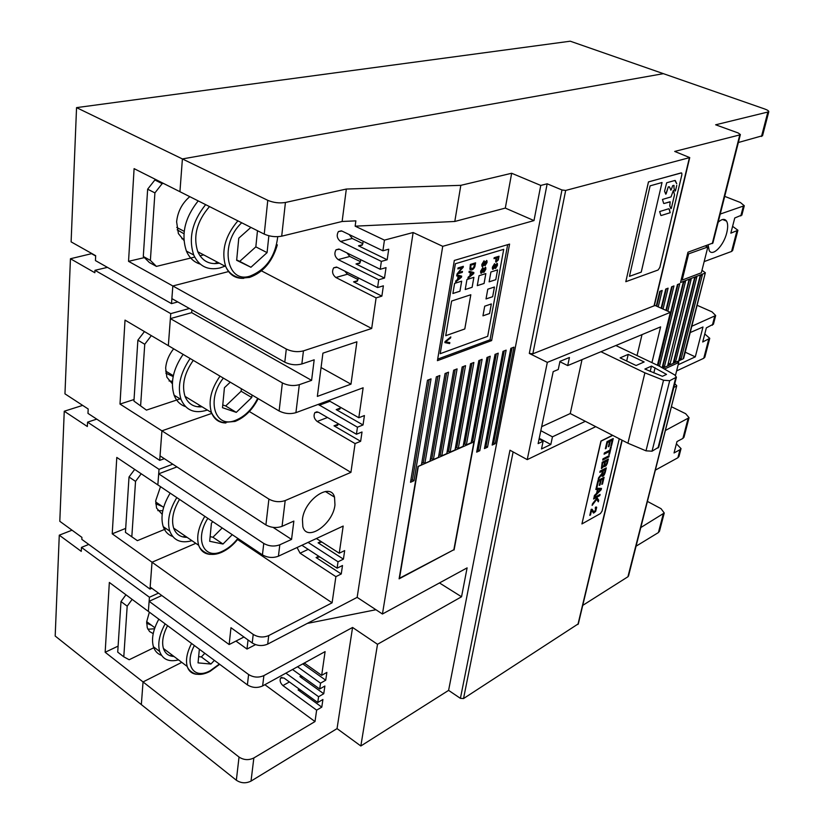 <?xml version="1.0" encoding="UTF-8"?>
<svg xmlns="http://www.w3.org/2000/svg" width="824" height="824" viewBox="0 0 824 824"><rect width="100%" height="100%" fill="white"/><g stroke="black" fill="none" stroke-linecap="round" stroke-linejoin="round"><path stroke-width="1.24" d="M609.853 450.151L604.373 452.942L604.085 454.189L609.564 451.387L608.833 454.508L609.554 454.137L611.315 446.659L610.594 447.03L609.853 450.151M612.696 435.381L601.098 441.139L581.929 523.94L600.439 513.548L602.076 511.065L619.267 438.759M596.298 487.509L597.019 487.118L598.358 481.422L600.469 480.299L599.264 485.418L599.985 485.037L601.19 479.908L603.086 478.899L601.798 484.368L602.519 483.987L604.095 477.302L597.915 480.577L596.298 487.509M593.61 498.994L595.762 497.82L596.38 498.798L592.497 503.783L592.116 505.38L596.731 499.344L598.317 501.826L598.708 500.178L596.751 497.284L599.779 495.636L600.057 494.431L593.898 497.778L593.61 498.994M595.834 489.497L597.482 489.477L596.566 493.37L594.444 495.451L594.114 496.841L601.159 489.755L601.479 488.405L596.133 488.199L595.834 489.497M602.704 460.08L608.905 456.887L609.204 455.641L602.993 458.824L602.704 460.08M605.341 448.781L606.073 448.411L607.453 442.55L609.575 441.479L608.339 446.752L609.06 446.381L610.306 441.118L612.211 440.16L610.883 445.774L611.614 445.413L613.231 438.543L607.01 441.643L605.341 448.781M601.396 468.475L602.2 462.254L608.4 459.05L606.165 465.694L604.589 466.559L604.219 465.848L601.561 468.547L604.26 465.869M595.649 511.426L596.689 507.327L595.546 507.1L595.196 508.305L596.04 508.387L594.526 511.714L593.754 511.694L592.137 509.294L591.199 509.314L589.788 515.371L590.509 514.969L591.56 510.489L593.661 513.053L595.649 511.426L593.28 512.95M602.087 476.313C603.384 476.437 604.456 474.995 605.31 471.998L606.32 467.888L600.119 471.122L599.831 472.358L602.591 470.916L601.767 473.707L598.564 477.817L598.203 479.362L601.819 474.48L601.922 476.169C603.178 476.725 604.322 475.345 605.341 472.018L606.268 467.908M612.52 435.288L600.923 441.046L581.929 523.94M604.095 454.148L609.533 451.377M608.843 454.467L609.523 454.117L611.274 446.68M596.308 487.468L596.988 487.097L598.317 481.401L600.469 480.299M602.519 483.987L604.054 477.323M601.808 484.327L602.488 483.966M603.086 478.899L601.19 479.908M599.275 485.377L599.954 485.017L601.159 479.887M593.62 498.953L595.731 497.809M599.779 495.636L600.016 494.452M598.296 501.775L598.667 500.158L596.71 497.263L599.738 495.615M596.731 499.344L592.137 505.287M597.482 489.477L595.834 489.477M601.159 489.755L601.438 488.405M601.129 489.734L594.135 496.769M598.059 489.487L600.696 489.384L598.018 489.477L597.328 492.618L598.018 489.477M600.696 489.384L597.328 492.618M602.715 460.029L608.874 456.867L609.152 455.662M605.352 448.74L606.042 448.39L607.412 442.529L609.533 441.458M611.614 445.413L613.18 438.564M610.893 445.733L611.573 445.393M612.211 440.16L610.306 441.118M609.06 446.381L610.265 441.098M608.349 446.711L609.029 446.361M604.589 466.559L607.144 463.871L608.349 459.071M602.601 463.098L604.744 461.986L604.27 464.18C603.487 466.683 602.715 467.63 601.953 467.023L602.632 463.119L602.097 467.198M605.506 461.636L605.032 463.665L605.506 461.636L607.381 460.657L606.938 462.542C606.217 464.942 605.527 465.848 604.878 465.241L605.032 463.665L604.981 465.385M605.475 461.615L607.381 460.657M602.632 463.119L604.744 461.986M596.421 507.007L595.608 511.405M589.799 515.33L591.519 510.468M592.085 509.253L593.816 511.725M595.855 508.171L595.206 508.253M599.841 472.317L602.591 470.916M601.819 474.48L598.224 479.269M603.271 470.525L605.31 469.453L604.013 474.088L602.54 474.83L603.271 470.525L605.352 469.464M603.302 470.545L602.684 475.005M450.594 337.933L445.526 341.898L450.615 337.943L450.769 336.923L445.053 341.599L444.888 342.609L449.647 343.587L449.811 342.599L445.547 341.909M455.394 263.762L440.191 353.702L487.684 336.336L503.722 249.332L455.353 263.742L440.191 353.702M457.856 268.912L462.048 267.635L456.99 274.011L462.305 272.373L462.48 271.405L458.298 272.682L463.346 266.327L458.02 267.934L457.856 268.912M482.957 315.829L489.58 313.532L491.341 303.943L484.708 306.198L482.957 315.829M461.687 281.169L454.611 283.384L452.891 293.498L459.957 291.222L461.687 281.169M477.281 285.65L484.079 283.466L485.851 273.578L479.043 275.71L477.281 285.65M489.126 281.829L495.77 279.686L497.593 269.891L490.919 271.982L489.126 281.839L495.791 279.697L497.572 269.891M465.21 289.533L472.131 287.308L473.893 277.327L466.951 279.511L465.21 289.533L472.111 287.298L473.872 277.338M451.614 301.038L470.823 294.745L464.798 328.972L445.722 335.708L451.614 301.038M486.026 298.937L492.67 296.712L494.452 287.01L487.787 289.193L486.026 298.937M468.99 272.311L470.432 272.631L469.876 275.813L468.145 277.183L467.939 278.316L473.687 273.63L473.882 272.528L469.175 271.261L468.99 272.311M456.661 275.927L458.134 276.246L457.588 279.46L455.827 280.84L455.631 281.983L461.471 277.235L461.667 276.122L456.846 274.866L456.661 275.927L458.134 276.246M475.561 262.835L474.82 266.811C472.832 269.953 471.194 270.777 469.896 269.252L470.37 264.411L475.592 262.825L474.799 266.801C473.584 269.283 472.142 270.313 470.463 269.87M450.615 337.943L450.79 336.903M496.851 264.391L495.935 264.586L496.872 264.401L495.502 268.521L497.438 265.39L497.408 263.67L495.327 264.617L494.297 267.45L492.968 268.274L494.575 263.639L492.381 267.203L492.433 268.974L494.75 267.81L495.955 264.597L494.73 267.8L492.793 269.386M499.045 256.233L494.184 257.706L494.009 258.654L495.986 258.056L495.688 261.898L498.293 260.054L499.045 256.233L498.273 260.044L495.976 262.145M483.822 264.628L482.473 265.452L484.09 260.765L481.855 264.38L481.916 266.152L484.285 264.988L485.511 261.733L486.448 261.548L485.058 265.719L487.025 262.547L486.984 260.806L484.852 261.764L483.822 264.628M482.617 271.395L481.257 272.208L482.874 267.553L480.649 271.158L480.711 272.919L483.08 271.755L484.296 268.511L485.233 268.325L483.853 272.466L485.81 269.304L485.769 267.584L483.647 268.542L482.617 271.395M503.722 249.332L455.353 263.742M457.856 268.892L462.048 267.635M463.17 267.357L463.325 266.337M458.298 272.682L463.15 267.347M462.305 272.373L462.449 271.405M456.99 273.99L462.285 272.363M482.957 315.819L489.559 313.522L491.32 303.953M452.901 293.478L459.936 291.212L461.667 281.169M477.281 285.64L484.059 283.456L485.83 273.578M470.803 294.755L464.777 328.961L445.722 335.687M486.026 298.916L492.649 296.702L494.421 287.02M470.432 272.631L468.99 272.301M473.687 273.63L473.862 272.517M473.666 273.619L467.95 278.285M473.233 273.197L470.916 272.754L473.254 273.207L470.494 275.319L470.916 272.754L470.494 275.319M461.471 277.235L461.646 276.122M461.45 277.235L455.641 281.952M458.659 276.38L461.028 276.812L458.638 276.37L458.216 278.955L458.638 276.37M461.028 276.812L458.216 278.955M470.782 265.215L474.779 263.999L473.429 268.068L470.566 268.593L470.782 265.215L470.895 268.882M470.803 265.225L474.799 264.01M449.647 343.587L449.791 342.599M449.626 343.577L444.888 342.599M494.554 263.649L493.164 268.5M497.057 263.289L497.418 265.38L495.512 268.5M494.009 258.643L495.986 258.056M496.532 257.871L498.304 257.356L497.758 260.106L496.202 260.981L496.532 257.871L496.388 261.177M496.553 257.881L498.304 257.356M484.069 260.775L483.987 261.651M483.966 261.641L482.668 265.678M486.623 260.425L487.005 262.537L485.068 265.699M486.232 261.321L484.265 264.978L482.308 266.585M482.854 267.563L481.463 272.445M485.408 267.192L485.789 269.293L483.853 272.445M485.027 268.088L483.06 271.745L481.082 273.341M659.839 267.429L658.077 270.014L625.807 281.695L648.498 181.919L681.129 172.906L681.798 173.195L681.85 174.832L659.839 267.429M665.792 194.186L668.285 186.904L666.173 193.753L665.751 194.145L664.566 191.22L666.668 182.784L674.866 180.466L676.751 183.793L675.258 180.477M669.243 186.749L668.285 186.904L669.572 187.069L670.808 190.138L671.23 189.747L670.849 190.179M671.21 189.736L672.703 185.647L671.23 189.747M673.898 185.349L672.703 185.647L674.032 185.472L673.96 188.119L675.093 191.003L675.526 190.622L675.144 191.065M676.761 185.41L675.526 190.622L676.741 185.41M673.393 190.375L674.526 194.814L673.393 190.354L671.014 196.905L662.455 199.449L663.691 203.456M670.036 201.746L664.134 203.477L670.169 201.87L669.768 205.856L670.921 208.699L671.333 208.297L674.526 194.814M668.985 208.812L670.169 212.705L669.346 209.203L668.573 208.812L659.653 211.552L660.869 215.466M670.19 212.716L661.322 215.476L670.169 212.705M662.033 182.506L650.115 185.843L629.454 276.349L641.247 272.126L662.033 182.506L641.226 272.116L629.464 276.328M681.479 172.906L648.457 181.898L625.807 281.695M674.506 194.814L671.333 208.297M417.964 466.59L473.954 441.891L453.849 549.732L399.506 578.252L418.252 466.765M472.028 440.83L473.954 441.891M197.502 406.778L200.531 405.861M183.113 354.372C173.184 368.987 170.187 382.594 174.122 395.211C176.398 401.01 180.188 404.8 185.472 406.593M207.37 410.043L206.917 410.197C194.526 413.967 185.905 410.383 181.043 399.465C177.15 386.837 180.178 373.179 190.128 358.512M193.269 360.366C184.339 373.2 181.599 385.21 185.029 396.375C188.222 404.007 193.918 407.489 202.117 406.819M230.267 382.182L224.427 387.713L222.501 407.705L236.282 412.371L251.742 397.508L241.123 391.235L225.673 405.964L222.768 404.975M252.01 395.005L251.742 397.508M236.282 412.371L225.673 405.964M241.37 388.732L241.123 391.235M165.809 373.128L173.164 376.568M212.86 521.695L211.428 523.127L209.687 541.286L222.985 544.036L212.932 537.238L210.13 536.64M222.985 544.036L232.255 534.673M191.961 540.688C180.971 543.686 173.565 540.503 169.765 531.13C166.901 521.334 169.25 510.149 176.81 497.583M179.508 499.385C173.133 510.169 171.176 519.738 173.648 528.112C175.986 534.312 180.466 537.382 187.089 537.341M170.156 493.133C162.627 505.658 160.309 516.813 163.203 526.608C164.996 531.593 168.148 534.879 172.68 536.476M182.835 536.898L185.472 536.228M155.685 503.752L162.359 506.482M222.202 527.947L212.932 537.238M214.322 263.649L217.752 262.341M224.973 266.173L219.792 267.996C207.761 270.602 199.068 266.265 193.712 254.987C188.274 238.28 192.25 221.491 205.629 204.63M209.502 206.577C196.823 221.357 192.919 236.416 197.791 251.753C202.21 261.105 209.389 264.916 219.328 263.175M198.193 200.891C184.833 217.67 180.909 234.407 186.409 251.093C189.365 257.861 193.97 262.197 200.211 264.102M177.15 229.814L183.948 233.769M250.887 227.403L238.775 238.188L236.653 260.302L250.929 267.264L267.079 252.628L255.831 246.87L239.702 261.383L236.684 259.921M268.861 235.757L267.079 252.628M250.929 267.264L239.702 261.383M257.479 230.71L255.831 246.87M199.357 649.24L198.048 662.877L210.903 664.041L201.355 656.934L198.646 656.666M210.903 664.041L214.384 660.385M178.52 659.89C168.93 662.269 162.637 659.457 159.671 651.475C157.518 643.74 159.341 634.531 165.14 623.85M167.56 625.653C162.998 634.501 161.628 642.112 163.43 648.488C165.171 653.535 168.693 656.203 174.018 656.481M158.826 619.174C153.048 629.814 151.256 639.002 153.429 646.737C154.861 651.084 157.549 653.937 161.483 655.307M170.053 655.739L172.35 655.224M146.61 623.202L151.503 625.261M204.826 653.298L201.355 656.934M166.252 528.709L137.392 540.657L125.433 532.376L129.018 476.993L134.693 469.402M162.781 510.726L157.806 510.612M129.018 476.993L135.538 481.391L141.213 473.759M135.538 481.391L131.809 536.877M160.505 486.675L155.705 500.745L156.56 508.089L162.184 514.331M154.387 647.468L129.172 659.736L123.785 656.831L117.719 652.114L120.994 601.541L125.948 594.784M154.521 628.774L147.887 629.237M120.994 601.541L127.184 606.165L132.149 599.378M127.184 606.165L123.785 656.831M149.36 612.15L146.662 621.821L147.28 627.775L149.556 631.534L153.213 633.625M133.941 401.082L146.445 410.105L133.941 401.082L137.876 340.168L144.447 331.567M172.494 381.275L169.054 380.966M137.876 340.168L144.746 344.267L151.328 335.626M146.445 410.105L180.106 398.898M185.338 397.147L185.956 396.941M144.746 344.267L140.647 405.315M173.637 348.789C168.941 354.784 166.283 361.19 165.655 367.988L166.86 377.196L172.35 383.757M143.294 256.491L149.35 262.495L156.416 266.389L150.38 260.384L143.294 256.491L147.65 189.19L154.871 179.972L156.138 179.735M183.855 238.981L181.857 238.733M147.65 189.19L154.912 192.898L162.153 183.639L154.871 179.972M163.42 183.392L162.153 183.639M156.416 266.389L194.691 257.078M199.975 255.79L203.693 254.884M154.912 192.898L150.38 260.384M189.778 196.658C182.094 203.24 177.706 211.624 176.614 221.8L178.386 233.583L183.937 240.423M541.667 426.667L570.249 413.545L627.919 443.209L646.006 450.831L652.041 451.202L658.747 447.133M582.022 359.614L570.249 413.545M615.858 345.524L659.488 366.216L674.774 374.972L676.422 377.176L669.696 380.698L663.526 380.245L644.893 372.839L627.919 443.209M600.954 351.724L644.893 372.839M644.883 369.059L662.414 376.311L666.534 374.395L651.485 366.093L644.883 369.059M636.097 365.516L644.152 361.952L628.228 354.372L620.111 357.863L636.097 365.516M642.009 334.626L637.045 355.566M651.485 366.093L650.177 371.459M655.08 367.803L653.834 372.912M628.228 354.372L626.683 361.005M707.847 246.984L688.627 253.844L682.169 280.067L701.348 272.785L707.847 246.984L705.478 245.995M688.627 253.844L687.669 253.442M654.472 305.199L670.375 312.348L547.332 362.375L529.307 353.424L532.84 353.805L654.349 305.714L689.74 157.59L674.702 151.431L739.798 134.909L740.374 134.549L738.211 132.973L715.644 124.795L768.771 111.806C768.936 110.972 767.546 110.025 764.6 108.953L663.402 73.666L182.403 158.939L179.931 191.704L264.247 234.119C269.922 236.56 275.741 237.25 281.705 236.179L342.125 221.481L355.865 220.863L355.154 226.167L454.797 221.471L460.822 185.338L346.327 189.046L342.125 221.481M662.815 368.122L683.086 358.873L705.354 272.765L701.976 270.293M582.743 605.383L627.919 576.769L676.731 385.735L674.794 383.603M627.919 576.769L628.578 575.77M285.887 673.146L318.589 696.733L317.755 702.501L283.909 677.977L280.603 678.018C279.532 680.552 280.304 683.075 282.92 685.578L316.643 710.154L315.005 721.556L253.844 757.967C248.724 760.428 243.78 760.119 239.032 757.06L143.046 681.932L141.337 704.602L236.344 780.225C241.041 783.305 245.943 783.593 251.032 781.09L337.047 728.612L360.84 745.988L377.516 644.296L352.569 627.455L337.047 728.612M513.115 451.923L463.531 698.556L460.41 698.35L448.596 690.378L360.84 745.988M463.531 698.556L578.345 623.799M636.077 546.188L658.407 532.562L659.53 531.099M158.507 593.125L149.432 597.245L149.123 601.304L248.601 674.526C253.535 677.524 258.623 677.884 263.896 675.598L352.569 627.455M316.643 710.154L321.793 707.126L322.915 699.494L317.755 702.501M318.589 696.733L323.75 693.736L324.883 686.021L319.702 688.998L320.546 683.168L325.727 680.202L326.871 672.405L321.669 675.35L325.099 651.609L262.629 685.929C257.387 688.236 252.309 687.886 247.396 684.878L148.361 611.408L149.123 601.304L161.803 595.525M248.034 639.96L246.994 649.054L255.522 644.636M307.27 623.428L375.94 609.729M377.516 644.296L461.543 596.772L439.46 582.949M246.994 649.054L235.973 641.082M448.596 690.378L547.167 183.803L540.771 185.431L533.993 220.585L442.725 246.325L382.439 614.014L357.153 597.359L267.697 644.111C262.382 646.325 257.222 645.944 252.226 642.967L230.967 627.703L229.154 644.543L243.945 637.024M461.543 596.772L467.105 567.88L382.439 614.014M495.203 443.683L513.949 347.151L510.839 348.346L492.155 445.073L495.203 443.683L493.7 442.859L512.085 347.862M506.142 350.138L502.99 351.343L484.45 448.586L487.54 447.174L506.142 350.138M476.653 452.139L479.784 450.718L498.232 353.166L495.039 354.382L476.653 452.139M454.086 549.969L490.218 356.226L486.984 357.472L471.173 442.735L466.374 444.878L482.102 359.336L478.826 360.593L463.15 446.309L458.288 448.483L473.872 362.488L470.556 363.755L455.023 449.935L450.1 452.139L465.539 365.671L462.171 366.958L446.793 453.612L441.798 455.837L457.093 368.905L453.684 370.213L438.45 457.33L433.393 459.586L448.524 372.18L445.073 373.509L430.004 461.1L424.875 463.387L439.841 375.507L436.339 376.846L421.445 464.921L417.984 466.466L399.104 578.839L453.756 549.773M413.998 480.701L431.045 378.875L427.491 380.235L410.517 482.287L413.998 480.701L412.453 479.795L429.17 379.586M491.629 340.59L509.582 244.1L454.323 260.446L437.42 360.665L491.629 340.59L490.033 339.797L507.677 244.656M460.41 698.35L509.974 450.213L527.236 459.627L595.731 426.657M547.332 362.375L527.236 459.627M689.74 157.59L565.676 190.447L561.968 189.973L547.167 183.803M657.428 365.238L670.375 312.348M676.133 386.322L673.826 387.435M704.767 273.259L680.521 282.508L687.968 252.216L712.884 243.039M658.221 306.889L662.177 290.439L659.787 291.346L656.275 306.013M663.042 309.052L668.099 288.163L665.74 289.07L661.126 308.186M667.801 311.184L673.96 285.928L671.632 286.814L665.905 310.339M659.488 366.216L679.759 283.703L677.452 284.589L657.665 365.351M683.209 282.385L662.187 367.576L664.453 366.546L685.496 281.509L683.209 282.385M667.831 365.001L670.077 363.981L691.161 279.346L688.905 280.212L667.831 365.001M694.539 278.048L673.414 362.457L675.629 361.448L696.774 277.194L694.539 278.048M681.139 358.945L702.316 275.072L700.101 275.916L678.945 359.944L681.139 358.945L679.749 358.296L700.554 275.752M540.771 185.431L511.663 173.256L460.822 185.338M264.247 234.119L267.769 200.325C273.517 202.714 279.408 203.425 285.423 202.477L346.327 189.046M267.769 200.325L182.403 158.939L663.402 73.666L570.26 41.2L76.55 107.625L182.403 158.939L179.931 191.704L134.096 168.642L128.544 261.342L172.834 285.969L171.876 298.607L284.785 362.179C290.388 364.857 296.084 365.454 301.852 363.971L314.181 359.81L311.596 380.369L191.683 312.656L191.91 309.886M72.028 530.192L59.276 535.178L55.187 636.035L141.337 704.602L143.046 681.932L181.785 662.362L143.046 681.932L105.163 652.268L118.11 646.119M228.536 271.57L172.834 285.969L228.536 271.57M189.407 308.485L170.753 313.625L170.383 318.6L191.683 312.656M311.596 380.369L299.328 384.674C293.591 386.219 287.937 385.642 282.375 382.933L170.372 318.6L168.333 345.658L279.12 410.991C284.63 413.73 290.223 414.287 295.919 412.659L363.137 387.785L358.811 417.737L328.652 400.546M358.811 417.737L364.414 415.543L363.034 424.968L357.451 427.192L356.432 434.238L362.014 431.992L360.644 441.303L355.082 443.58L350.921 472.379L285.197 500.559C279.645 502.424 274.217 501.94 268.902 499.097L161.916 430.828L211.778 413.391L161.916 430.828L160.031 455.868L265.905 524.939C271.158 527.803 276.545 528.277 282.055 526.34L293.859 521.077L291.552 539.411L273.063 527.37M291.552 539.411L279.81 544.788C274.32 546.776 268.974 546.322 263.762 543.438L158.682 473.8L157.847 484.893L158.692 473.81L176.964 466.92M237.58 539.514L332.103 602.808L268.737 635.572C263.402 637.776 258.231 637.385 253.215 634.418L152.028 562.226L195.813 543.325L152.028 562.226L150.153 587.049L229.154 644.543M151.843 588.274L150.02 589.088L152.028 562.226L112.219 533.818L116.792 457.433L262.444 554.871C267.625 557.766 272.95 558.209 278.419 556.2L343.175 526.062L339.261 553.213L316.406 538.525M339.261 553.213L344.679 550.587L343.423 559.136L338.025 561.783L308.073 542.398M338.025 561.783L337.098 568.179L301.903 545.272M297.062 547.517L300.07 553.192L335.883 576.656L332.103 602.808M350.921 472.379L249.363 411.537M318.208 404.409L357.451 427.192M356.432 434.238L318.373 412.216L314.902 412.587C313.305 415.801 314.057 418.757 317.168 421.455L355.082 443.58M442.725 246.325L413.133 232.523L384.437 240.124L382.903 250.795L388.722 249.208L387.177 259.766L381.368 261.393L380.235 269.293L386.034 267.625L384.509 278.059L378.721 279.758L377.598 287.555L383.376 285.825L381.873 296.125L376.104 297.886L371.686 328.477L303.448 350.88C297.66 352.322 291.943 351.714 286.309 349.057L172.834 285.969L171.505 303.634L95.44 260.58L95.677 255.698L71.111 241.865L76.55 107.625M371.686 328.477L261.527 270.89M384.437 240.124L355.154 226.167M382.903 250.795L341.888 231.029L338.417 231.565C336.316 235.303 337.026 238.6 340.539 241.473L381.368 261.393M380.235 269.293L339.519 249.27L336.048 249.796C333.998 253.473 334.709 256.738 338.18 259.601L378.721 279.758M377.598 287.555L337.181 267.295L333.699 267.81C331.712 271.436 332.433 274.66 335.862 277.503L376.104 297.886M533.993 220.585L505.308 208.091L454.797 221.471M357.153 597.359L413.133 232.523M337.098 568.179L342.496 565.511L341.26 573.967L335.883 576.656M350.983 384.159L356.905 341.795L322.915 353.166L317.353 396.396L350.983 384.159L321.072 367.545M302.439 519.419L302.851 526.66C306.796 542.439 333.071 524.198 334.966 504.875L334.523 497.14C330.754 481.741 304.262 499.725 302.439 519.419M387.177 259.766L358.471 245.82L362.055 245.243L363.302 241.35M362.982 243.667L352.229 238.466L349.211 234.552M341.26 573.967L316.086 557.549L319.825 556.931M343.423 559.136L318.095 542.82L321.906 542.058M360.644 441.303L333.998 425.823L337.572 425.411L338.334 423.763M363.034 424.968L336.202 409.61L339.776 409.188L340.59 407.355M344.751 271.086L347.45 274.217L358.1 279.563M381.873 296.125L353.568 281.849L357.163 281.303L358.327 277.894M346.956 252.927L349.819 256.449L360.531 261.723M384.509 278.059L355.999 263.948L359.594 263.381L360.799 259.735M511.663 173.256L505.308 208.091M297.546 666.75L320.546 683.168M292.52 669.51L319.702 688.998M264.864 684.703L315.005 721.556M304.313 663.032L321.669 675.35M302.974 663.763L304.829 663.402M302.758 663.886L325.727 680.202M323.75 693.736L299.905 676.617L302.902 676.947M321.793 707.126L298.092 689.935L300.987 690.358M659.478 531.315L664.247 513.012L661.075 508.707L647.417 501.404M664.247 513.012L640.794 527.566M676.401 443.817L681.036 448.596L679.975 449.719L674.032 452.953L676.978 441.571L682.9 438.419L684.013 437.101M678.997 456.414L677.884 457.753L655.348 470.144M762.55 135.703L738.356 142.511M724.718 196.37L740.374 202.488L744.299 205.732L720.227 214.055M741.888 215.013L734.761 217.979L730.826 233.182L737.913 230.246L732.598 226.332M732.639 250.465L731.568 251.454L704.159 261.599M697.114 305.292L712.039 311.874L715.685 315.53L691.799 326.263M713.45 324.12L706.353 327.87L702.707 341.991L709.752 338.324L704.778 333.957M704.86 357.091L703.758 358.275L676.607 370.913M671.416 406.726L685.661 413.7L689.06 417.706L665.39 430.488M708.135 245.047L709.217 250.578C712.544 257.026 723.74 245.593 726.737 232.862C728.035 227.568 727.973 223.644 726.552 221.09C724.698 218.494 721.906 218.875 718.157 222.233M678.162 364.754L695.301 356.864L702.985 327.004L690.203 332.556M678.832 360.809L678.44 362.364M695.301 356.864L685.228 352.198M683.086 358.873L683.704 358.213M675.474 375.435L678.729 362.498L676.957 361.664M678.729 362.498L664.432 369.049M585.339 421.311L552.461 436.833L550.823 444.486L541.502 448.956L543.119 441.252L538.124 443.611L553.192 371.624L558.25 369.512L559.97 361.376L569.436 357.492L567.705 365.578L660.621 326.871L651.939 362.632M552.461 436.833L540.832 430.684M550.823 444.486L539.236 438.317M543.119 441.252L539.071 439.089M567.705 365.578L559.898 361.726M656.759 306.229L660.385 291.119M661.59 308.403L666.317 288.853M666.359 310.545L672.188 286.608M658.088 365.557L677.987 284.383M664.453 366.546L663.052 365.887L683.724 282.189M668.192 363.549L689.389 280.016M670.077 363.981L668.676 363.322M675.629 361.448L674.248 360.799L695.003 277.873M492.474 443.425L493.7 442.859M487.54 447.174L486.036 446.351L504.278 350.849M484.769 446.927L486.036 446.351M476.972 450.471L478.27 449.873L496.367 353.877M479.784 450.718L478.27 449.873M471.472 441.077L472.822 440.479L488.354 356.947M424.875 463.387L423.33 462.501L421.733 463.212M433.393 459.586L431.848 458.711L430.293 459.401M441.798 455.837L440.263 454.972L438.749 455.641M450.1 452.139L448.555 451.274L447.092 451.923M458.288 448.483L456.753 447.628L455.322 448.266M466.374 444.878L464.839 444.033L463.449 444.651M423.33 462.501L437.966 376.218M431.848 458.711L446.649 372.901M440.263 454.972L455.219 369.626M448.555 451.274L463.665 366.392M456.753 447.628L472.008 363.199M464.839 444.033L480.238 360.047M410.816 480.547L412.453 479.795M437.678 359.12L490.033 339.797M682.169 280.067L681.221 279.666M177.788 301.934L171.505 303.634M170.383 318.61L168.343 345.658L125.021 320.114L119.995 404.069L161.926 430.828L159.712 460.369L164.326 458.669M158.692 473.8L159.032 469.34L172.793 464.19M149.123 601.314L148.361 611.408L109.345 582.455L105.163 652.268M91.928 253.586L70.442 258.746L64.962 393.841L88.189 408.992L87.983 413.391L159.712 460.369M82.668 405.387L64.251 411.228L59.802 521.293L81.916 537.382L81.834 539.38L150.02 589.088M128.544 261.342L144.416 257.603M95.666 256.007L91.917 253.895M70.442 258.746L94.853 272.734L94.966 270.313L170.753 313.625M107.429 267.367L94.966 270.313M64.251 411.228L87.334 426.513L87.56 422.156L96.748 419.128M87.56 422.156L159.032 469.34M112.219 533.818L125.691 528.39M88.765 544.437L81.473 547.383L149.432 597.245M59.276 535.178L81.267 551.369L81.473 547.383M119.995 404.069L134.034 399.527M225.93 422.98C218.957 422.836 214.127 419.354 211.438 412.525C208.153 401.319 211.016 389.196 220.018 376.135M257.696 398.363C252.185 409.271 244.78 416.594 235.468 420.353C214.971 429.036 205.876 399.97 223.356 378.103M237.858 538.422C233.182 544.386 227.97 548.681 222.253 551.308C204.053 560.382 194.207 539.442 207.833 518.337M222.552 551.174L220.368 552.245M210.295 554.377C204.558 553.965 200.685 550.937 198.687 545.303C196.318 536.918 198.368 527.257 204.815 516.318M243.76 278.327C235.376 278.718 229.36 274.804 225.725 266.564C221.059 251.145 225.107 235.901 237.879 220.853M277.75 236.694C275.34 256.542 266.111 269.685 250.032 276.091C226.415 284.095 219.236 243.399 241.72 222.789M219.349 664.072L210.233 670.684C193.887 679.934 183.814 665.009 194.371 645.542M196.565 674.279C191.858 673.754 188.748 671.148 187.223 666.472C185.503 660.096 186.945 652.423 191.559 643.462M657.985 448.05L675.701 377.866M669.696 380.698L652.041 451.202M646.006 450.831L663.526 380.245M236.344 780.225L239.032 757.06M253.844 757.967L251.032 781.09M263.896 675.598L262.629 685.929M529.307 353.424L561.968 189.973M577.943 624.448L621.966 440.15M712.276 243.585L739.798 134.909M252.226 642.967L253.215 634.418M262.444 554.871L263.762 543.438M265.905 524.939L268.902 499.097M279.12 410.991L282.375 382.933M284.785 362.179L286.309 349.057M285.423 202.477L281.705 236.179M268.737 635.572L267.697 644.111M279.81 544.788L278.419 556.2M285.197 500.559L282.055 526.34M299.328 384.674L295.919 412.659M303.448 350.88L301.852 363.971M358.471 245.82L362.436 244.769M352.229 238.466L340.539 241.473M308.197 549.371L300.07 553.192M316.086 557.549L318.785 556.262M318.095 542.82L320.979 541.461M327.509 417.5L317.168 421.455M333.998 425.823L338.221 424.175M329.95 401.288L319.279 405.243M336.202 409.61L340.425 408.014M347.45 274.217L335.862 277.503M353.568 281.849L357.626 280.675M349.819 256.449L338.18 259.601M355.999 263.948L360.026 262.835M247.396 684.878L248.601 674.526M299.905 676.617L301.327 675.824M298.092 689.935L299.39 689.204M289.409 681.963L282.92 685.578M658.407 532.562L663.186 514.238M677.884 457.753L679.975 449.719M761.5 136.465L767.762 112.404M740.817 215.94L743.269 206.494M731.568 251.454L736.883 231.05M712.358 325.243L714.645 316.478M703.758 358.275L708.702 339.303M682.9 438.419L688.009 418.798M653.988 306.023L689.389 157.827M565.676 190.447L532.84 353.805M181.043 399.465L174.122 395.211M258.19 398.651C252.443 409.889 244.738 417.48 235.056 421.435L223.129 422.475C218.144 421.404 214.25 418.077 211.438 412.525L185.029 396.375M173.339 375.703L165.614 371.037M173.648 528.112L198.687 545.303C199.892 548.856 202.92 551.658 207.772 553.718C212.025 555.005 216.753 554.49 221.924 552.183C227.939 549.392 233.377 544.891 238.239 538.68M169.765 531.13L163.203 526.608M163.626 507.347L155.643 501.929M193.712 254.987L186.409 251.093M184.195 231.348L176.738 227.445M277.338 244.852C272.373 261.723 263.083 272.579 249.487 277.431L241.257 278.151C233.913 276.874 228.742 273.012 225.725 266.564L197.791 251.753M163.43 648.488L187.223 666.472C188.222 669.418 190.653 671.787 194.495 673.599C198.965 675.155 204.125 674.423 209.976 671.406L219.668 664.309M159.671 651.475L153.429 646.737M154.871 627.775L146.682 621.646M676.422 377.176L658.706 447.288M676.731 385.735L628.506 576.038M578.294 624.005L622.202 440.263M338.417 231.565L341.383 230.823M314.902 412.587L317.116 411.763M333.699 267.81L336.511 267.038M336.048 249.796L338.932 249.033M325.346 491.485L334.523 497.14M280.603 678.018L281.921 677.287M678.945 456.609L681.036 448.596M683.961 437.297L689.06 417.706M704.808 357.276L709.752 338.324M713.409 324.296L715.685 315.53M732.608 250.62L737.913 230.246M741.847 215.157L744.299 205.732M762.519 135.826L768.771 111.806M722.576 219.503L726.552 221.09M740.374 134.549L712.873 243.111M705.354 272.765L683.683 358.306"/></g></svg>
